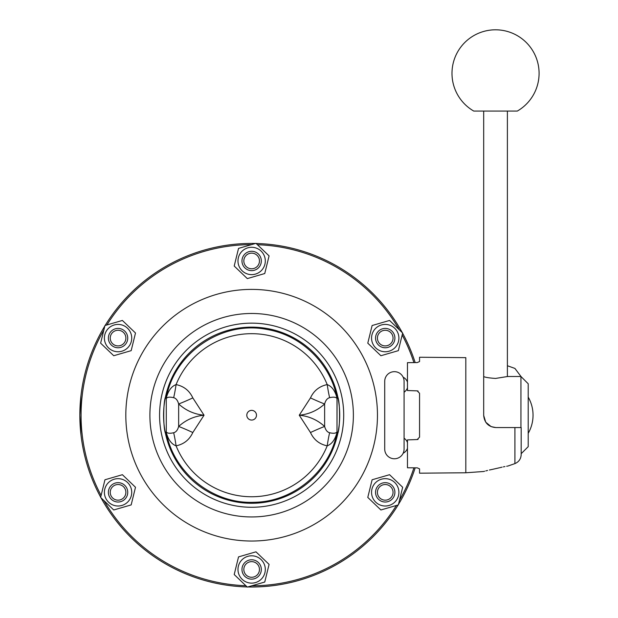 <?xml version="1.0" encoding="UTF-8"?>
<svg xmlns="http://www.w3.org/2000/svg" width="618" height="618" viewBox="0 0 618 618"><rect width="100%" height="100%" fill="white"/><g stroke="black" fill="none" stroke-linecap="round" stroke-linejoin="round"><path stroke-width="0.93" d="M256.485 415.211A4.836 4.836 0 0 1 249.224 419.406A4.836 4.836 0 0 1 249.224 411.024A4.836 4.836 0 0 1 256.485 415.211M337.003 431.928C335.922 433.365 333.473 433.627 329.641 432.739C327.301 432.191 325.632 430.105 324.635 426.466C317.405 419.908 308.938 416.153 299.251 415.211C308.938 414.269 317.405 410.522 324.635 403.963C325.624 400.333 327.293 398.247 329.641 397.691C333.473 396.795 335.922 397.065 337.003 398.502L337.003 431.928L337.073 398.278C335.211 390.924 331.92 386.366 327.208 384.589C319.39 386.227 313.813 390.669 310.475 397.907L299.251 415.211L310.475 432.523C313.836 439.777 319.413 444.218 327.208 445.841C331.92 444.064 335.211 439.498 337.073 432.144L338.069 432.152L337.837 433.318C340.139 427.756 340.139 402.666 337.837 397.111L338.069 398.278L337.088 398.278C330.73 363.871 301.646 335.273 267.13 329.494C222.071 320.178 174.013 352.917 166.203 398.278L166.281 398.502C167.362 397.065 169.819 396.795 173.643 397.691C175.991 398.247 177.66 400.333 178.648 403.963C185.879 410.522 194.346 414.269 204.04 415.211C194.346 416.153 185.879 419.908 178.648 426.466C177.652 430.105 175.983 432.191 173.643 432.739C169.819 433.627 167.362 433.365 166.288 431.928L166.281 398.502M337.088 432.152C330.082 471.109 293.62 501.901 254.037 502.287C212.808 504.226 173.434 472.785 166.203 432.152C168.073 439.498 171.364 444.064 176.084 445.841C183.87 444.218 189.448 439.777 192.816 432.523L204.04 415.211L192.816 397.907C189.471 390.669 183.894 386.227 176.084 384.589C171.364 386.366 168.073 390.924 166.211 398.278L165.215 398.278L165.454 397.111C163.152 402.666 163.152 427.756 165.454 433.318L165.215 432.152L166.288 431.928M173.643 432.739A16.941 1.298 -98.3 0 1 176.084 445.841L175.736 445.702M192.816 397.907A16.941 0.881 155.3 0 1 178.648 403.963L178.648 426.466A16.941 0.881 -155.3 0 1 192.816 432.523M173.643 397.691A16.941 1.298 98.3 0 0 176.084 384.589A81.53 81.53 0 0 1 327.208 384.589A16.941 1.298 -98.3 0 0 329.641 397.691M176.084 445.841A81.53 81.53 0 0 0 327.208 445.841A16.941 1.298 98.3 0 1 329.641 432.739M310.475 432.523A16.941 0.881 155.3 0 1 324.635 426.466L324.635 403.963A16.941 0.881 -155.3 0 1 310.475 397.907M258.602 267.694A9.679 9.679 0 0 0 253.99 251.572A9.679 9.679 0 0 0 242.341 263.623A9.679 9.679 0 0 0 258.602 267.694M257.266 266.404A7.825 7.825 0 0 1 244.125 263.113A7.825 7.825 0 0 1 253.542 253.372A7.825 7.825 0 0 1 257.266 266.404M261.514 270.421A13.673 13.673 0 0 0 254.902 247.687A13.673 13.673 0 0 0 238.517 264.782A13.673 13.673 0 0 0 261.514 270.421M247.316 278.602L234.207 266.034L238.533 248.397L255.968 243.33L269.085 255.891L264.751 273.535L247.316 278.602M120.41 482.952A9.679 9.679 0 0 0 108.753 495.003A9.679 9.679 0 0 0 125.014 499.066A9.679 9.679 0 0 0 120.41 482.952M119.962 484.751A7.825 7.825 0 0 1 123.685 497.776A7.825 7.825 0 0 1 110.537 494.493A7.825 7.825 0 0 1 119.962 484.751M121.321 479.058A13.673 13.673 0 0 0 104.936 496.154A13.673 13.673 0 0 0 127.926 501.801A13.673 13.673 0 0 0 121.321 479.058M135.496 487.27L131.171 504.906L113.735 509.974L100.626 497.413L104.952 479.769L122.387 474.701L135.496 487.27M375.922 495.003A9.679 9.679 0 0 0 392.183 499.066A9.679 9.679 0 0 0 387.571 482.952A9.679 9.679 0 0 0 375.922 495.003M377.706 494.493A7.825 7.825 0 0 1 387.123 484.751A7.825 7.825 0 0 1 390.854 497.776A7.825 7.825 0 0 1 377.706 494.493M372.098 496.154A13.673 13.673 0 0 0 395.095 501.801A13.673 13.673 0 0 0 388.483 479.058A13.673 13.673 0 0 0 372.098 496.154M372.113 479.769L389.556 474.701L402.666 487.27L398.34 504.906L380.897 509.974L367.787 497.413L372.113 479.769M251.642 507.278A92.067 92.067 0 0 0 331.372 369.178A92.067 92.067 0 0 0 171.912 369.178A92.067 92.067 0 0 0 251.642 507.278M251.642 503.284A88.073 88.073 0 0 0 339.715 415.211A88.073 88.073 0 0 0 251.642 327.138A88.073 88.073 0 0 0 163.569 415.211A88.073 88.073 0 0 0 251.642 503.284M251.642 541.036A125.817 125.817 0 0 0 360.603 352.306A125.817 125.817 0 0 0 142.681 352.306A125.817 125.817 0 0 0 251.642 541.036M413.913 362.604A170.583 170.583 0 0 0 402.179 334.987M399.29 329.788A170.583 170.583 0 0 0 257.436 244.728M251.48 244.635A170.583 170.583 0 0 0 106.899 324.96M103.839 330.066A170.583 170.583 0 0 0 101.105 495.443M103.994 500.642A170.583 170.583 0 0 0 245.856 585.694M251.804 585.794A170.583 170.583 0 0 0 396.393 505.47M399.452 500.364A170.583 170.583 0 0 0 413.913 467.818M403.137 377.181A8.714 8.714 0 0 1 407.463 382.109M407.463 387.834A8.714 8.714 0 0 1 404.079 392.214M404.079 438.216A8.714 8.714 0 0 1 407.463 442.596M407.463 448.32A8.714 8.714 0 0 1 403.137 453.249M80.973 395.613L79.853 415.211L80.973 434.809M372.113 325.524L389.556 320.448L402.666 333.017L398.34 350.653L380.897 355.729L367.787 343.16L372.113 325.524M381.97 351.364A13.673 13.673 0 0 0 398.355 334.268A13.673 13.673 0 0 0 375.358 328.629A13.673 13.673 0 0 0 381.97 351.364M383.33 345.678A7.825 7.825 0 0 1 379.606 332.654A7.825 7.825 0 0 1 392.747 335.937A7.825 7.825 0 0 1 383.33 345.678M382.882 347.478A9.679 9.679 0 0 0 394.531 335.427A9.679 9.679 0 0 0 378.27 331.364A9.679 9.679 0 0 0 382.882 347.478M269.085 564.389L264.751 582.032L247.316 587.1L234.207 574.531L238.533 556.895L255.968 551.828L269.085 564.389M241.777 560.001A13.673 13.673 0 0 0 248.39 582.743A13.673 13.673 0 0 0 264.767 565.648A13.673 13.673 0 0 0 241.777 560.001M246.018 564.025A7.825 7.825 0 0 1 259.166 567.309A7.825 7.825 0 0 1 249.749 577.05A7.825 7.825 0 0 1 246.018 564.025M244.689 562.735A9.679 9.679 0 0 0 249.293 578.85A9.679 9.679 0 0 0 260.95 566.799A9.679 9.679 0 0 0 244.689 562.735M113.735 355.729L100.626 343.16L104.952 325.524L122.387 320.448L135.496 333.017L131.171 350.653L113.735 355.729M131.186 334.268A13.673 13.673 0 0 0 108.189 328.629A13.673 13.673 0 0 0 114.801 351.364A13.673 13.673 0 0 0 131.186 334.268M125.585 335.937A7.825 7.825 0 0 1 116.161 345.678A7.825 7.825 0 0 1 112.437 332.654A7.825 7.825 0 0 1 125.585 335.937M127.362 335.427A9.679 9.679 0 0 0 111.101 331.364A9.679 9.679 0 0 0 115.713 347.478A9.679 9.679 0 0 0 127.362 335.427M404.079 449.085L404.079 381.337A9.679 9.679 0 0 0 394.4 371.665A9.679 9.679 0 0 0 384.72 381.337L384.72 449.085A9.679 9.679 0 0 0 394.4 458.765A9.679 9.679 0 0 0 404.079 449.085M415.18 362.596A171.789 171.789 0 0 0 402.612 333.233M402.31 332.677A171.789 171.789 0 0 0 256.13 243.484M255.497 243.469A171.789 171.789 0 0 0 105.16 325.462M104.828 326.003A171.789 171.789 0 0 0 100.672 497.196M100.981 497.753A171.789 171.789 0 0 0 247.154 586.945M247.795 586.961A171.789 171.789 0 0 0 398.123 504.968M398.455 504.419A171.789 171.789 0 0 0 415.18 467.834M417.227 362.581L419.56 361.553L417.227 362.581L407.463 362.65L407.463 390.537L417.227 390.877L419.56 393.295L419.56 437.135L417.227 439.552L407.463 439.892L407.463 467.78L417.227 467.841L419.56 468.877L419.56 473.179L465.817 472.778L465.817 357.652L419.56 357.25L419.56 361.553M419.56 468.877L417.227 467.841M491.125 426.621L485.748 422.21L483.685 415.458C484.473 422.882 488.506 426.914 495.783 427.556L514.918 427.556L514.918 463.608C518.888 461.885 520.974 458.865 521.183 454.547L521.183 427.556L495.783 427.556L491.14 426.629M507.393 365.74L514.918 368.421L521.121 376.679M417.467 439.529L418.085 439.367M418.085 391.063L417.467 390.893M483.685 415.458L483.685 111.07M499.406 467.787C510.298 465.47 510.298 465.47 499.406 467.787L492.152 469.433C481.252 472.013 481.252 472.013 492.152 469.433L499.406 467.787M507.378 466.126L506.66 466.25M504.976 466.551L503.346 466.876M502.079 467.146L499.947 467.648M492.098 469.441L489.394 470.02M487.571 470.46L485.81 470.908M484.636 471.225L484.087 471.38M521.183 453.689L528.205 446.667L528.205 383.763L520.943 376.501L507.633 376.501L495.536 378.44C489.301 378.007 485.354 377.389 483.685 376.578M520.943 376.501L520.943 427.556M512.731 111.07L517.312 111.07A43.554 43.554 0 0 0 538.147 64.342A43.554 43.554 0 0 0 469.958 38.107A43.554 43.554 0 0 0 473.759 111.07L512.731 111.07M507.393 376.578L507.393 111.07M251.642 516.957A101.746 101.746 0 0 0 339.753 364.342A101.746 101.746 0 0 0 163.531 364.342A101.746 101.746 0 0 0 251.642 516.957M514.918 463.608L507.88 466.049M465.817 472.778L483.685 471.495M528.205 433.318A36.292 36.292 0 0 0 528.205 397.111"/></g></svg>
